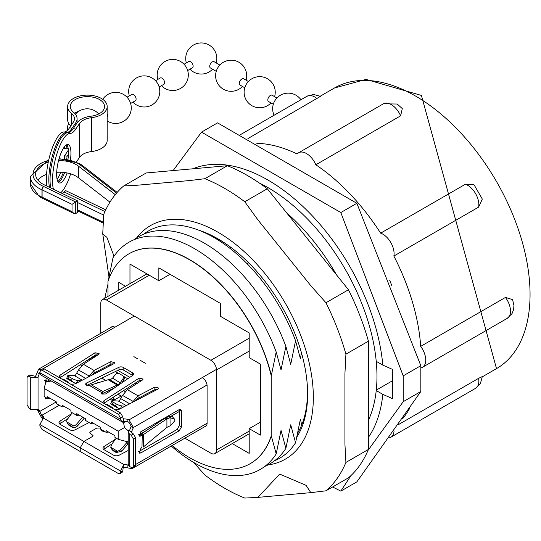 <?xml version="1.0" encoding="UTF-8"?>
<svg xmlns="http://www.w3.org/2000/svg" width="541" height="541" viewBox="0 0 541 541"><rect width="100%" height="100%" fill="white"/><g stroke="black" fill="none" stroke-linecap="round" stroke-linejoin="round"><path stroke-width="0.81" d="M376.225 390.555L382.818 394.362L392.678 398.724L392.678 369.469L382.818 365.107L376.225 361.3M201.529 132.132L340.816 212.545L403.207 375.86L403.207 401.692L420.83 391.515L420.83 365.682L356.85 203.294L217.563 122.875L201.529 132.132L173.14 170.564M192.806 168.806A163.348 94.31 60 0 1 310.419 213.878A163.348 94.31 60 0 1 382.818 365.107M247.629 264.258L248.366 262.507M301.452 352.8L300.411 358.73L295.569 340.783A131.206 75.754 -120 0 0 143.703 234.131M274.544 460.77A131.206 75.754 -120 0 0 295.569 442.741L300.411 419.207L301.709 424.989M264.86 466.362A131.206 75.754 -120 0 0 285.878 448.333L290.72 424.8L295.569 442.741M295.569 340.783L290.72 364.323L285.878 346.382A131.206 75.754 -120 0 0 134.012 239.731M171.24 446.041A131.206 75.754 -120 0 0 276.194 453.926L281.036 430.393L285.878 448.333M285.878 346.382L281.036 369.916L276.194 351.975A131.206 75.754 -120 0 0 194.591 248.711A131.206 75.754 -120 0 0 112.995 257.753L108.281 280.509M250.26 463.644A121.191 69.972 -120 0 0 250.348 463.596A121.191 69.972 -120 0 0 271.345 435.985L276.194 453.926M172.119 445.534A121.191 69.972 -120 0 0 250.179 463.691A121.191 69.972 -120 0 0 271.176 436.08L271.345 435.985M420.83 391.515L356.85 481.869L340.816 491.127L350.987 475.546M332.627 486.961L340.816 491.127M368.036 450.355L403.207 401.692M403.207 375.86L420.83 365.682M340.816 212.545L356.85 203.294M382.818 394.362A163.348 94.31 60 0 1 368.428 437.338M276.194 351.975L271.345 375.508A121.191 69.972 -120 0 0 129.15 253.682A121.191 69.972 -120 0 0 129.069 253.729M232.231 443.593L249.198 453.385L249.198 428.648L260.377 435.099L260.377 364.113L249.198 357.655L249.198 332.918L220.322 316.248L220.322 303.339L158.844 267.849L158.844 280.752L129.968 264.082L129.968 283.673M125.512 286.25L118.79 282.368L118.79 290.125M107.984 296.367L107.984 281.388A121.191 69.972 -120 0 1 128.988 253.776L129.15 253.682M128.988 253.776A121.191 69.972 -120 0 1 271.176 375.61L271.176 436.08M170.023 274.301L158.844 280.752M260.377 422.196L249.198 428.648M184.853 438.183L210.909 453.223A7.905 4.565 -120 0 0 214.865 453.615A7.905 4.565 -120 0 0 216.501 449.997L216.501 369.976A7.905 4.565 -120 0 0 210.909 360.292L106.401 299.951A7.905 4.565 -120 0 0 102.445 299.565A7.905 4.565 -120 0 0 100.809 303.183L100.809 333.27M114.875 327.217A6.587 3.801 -120 0 0 111.581 326.892A6.587 3.801 -120 0 0 110.986 327.393M204.998 426.551A6.587 3.801 -120 0 0 205.729 426.281A6.587 3.801 -120 0 0 207.095 423.272L207.095 385.841A6.587 3.801 -120 0 0 202.435 377.774M392.597 380.702L376.272 390.129M214.033 236.951L213.499 237.256M246.939 263.555L248.238 262.804M230.946 247.406L229.675 248.143M238.764 253.648L237.337 254.473M336.597 274.984A154.084 88.961 -120 0 0 286.602 212.782M368.428 420.256A154.084 88.961 -120 0 0 268.011 187.646A154.084 88.961 -120 0 0 259.369 183.047M109.979 399.326L111.25 400.063L115.652 399.217L121.15 396.039L117.979 394.206M98.09 382.724L97.684 382.487L96.399 383.231M68.051 382.656L68.707 382.277L62.844 378.889L62.181 379.268M112.055 408.063L112.717 407.684L106.847 404.296L106.192 404.675M82.442 364.918L80.71 365.919L81.116 366.149M93.492 373.29L94.445 373.845M101.843 378.118L105.84 380.424M123.537 390.643L125.127 391.556M137.495 398.703L138.455 399.251M153.881 391.224L152.887 390.649M138.672 382.44L137.455 381.736M129.833 377.334L117.796 370.389M109.87 365.811L108.883 365.243M126.006 421.27L123.544 422.69L121.881 421.737M114.99 399.339L113.82 398.663L113.82 396.871M113.82 398.663L111.473 400.022M97.684 382.487L97.684 382.852M62.844 378.889L62.844 379.654M106.847 404.296L106.847 405.06M151.487 392.468L150.499 391.894M136.515 383.819L135.297 383.116M127.757 378.768L123.037 376.042M118.391 373.358L115.328 371.586M107.483 367.062L106.489 366.487M51.226 380.965L45.816 382.156L49.549 379.998M123.544 422.69L124.484 427.573L118.215 431.184L44.139 388.418L45.816 382.156M129.793 429.926L128.237 430.819L124.484 427.573M140.173 434.092L146.658 430.352M171.057 416.266L179.24 411.539M118.215 431.184L118.215 439.319L125.83 441.355L128.237 440.983M44.139 388.418L44.139 396.546L47.405 398.433L49.968 398.223M118.215 439.319L114.956 437.432L114.956 435.742L106.077 430.616L106.077 432.306L100.288 428.966L100.288 427.268L91.409 422.142L91.409 423.84L85.613 420.492L85.613 418.802L76.741 413.676L76.741 415.373L70.945 412.026L70.945 410.328L62.073 405.209L62.073 406.9L56.278 403.559L56.278 401.862L47.405 396.736L47.405 398.433M128.237 430.819L128.237 431.975M62.073 406.9L64.643 406.69M76.741 415.373L79.311 415.157M91.409 423.84L93.978 423.63M106.077 432.306L108.646 432.097M123.497 465.233L120.562 471.076L120.562 472.259L122.766 470.995L123.497 465.233L124.356 464.8A3.111 1.799 180 0 1 127.899 465.145L128.596 465.551M128.217 450.484L119.162 455.197A4.152 2.394 180 0 1 113.454 455.109L104.21 449.774A4.152 2.394 180 0 1 102.993 448.083A4.152 2.394 180 0 1 104.061 446.481L115.578 439.103M158.736 434.186A2.333 1.346 180 0 1 157.992 434.984L157.424 435.282M133.154 467.316L132.112 468.634L124.356 467.336L123.497 467.918M111.96 443.958L103.629 449.355M59.246 405.27L41.718 415.393L42.82 416.029A3.111 1.799 180 0 1 43.733 417.3A3.111 1.799 180 0 1 43.429 418.071L39.885 424.496L39.885 425.679L42.083 429.493L80.224 451.512L80.224 447.786L80.224 451.512L118.364 473.531L119.919 473.686L120.562 472.259M89.123 422.521L75.158 429.791A4.152 2.394 180 0 1 69.444 429.703L60.2 424.367A4.152 2.394 180 0 1 58.983 422.677A4.152 2.394 180 0 1 60.051 421.074L71.568 413.696M82.692 417.111L76.491 424.272A4.152 3.273 144.9 0 1 73.711 425.929L66.739 421.906A4.152 3.273 144.9 0 1 67.544 419.106L72.251 412.776M73.711 425.929L71.5 426.119L68.416 424.34L69.147 425.382L72.237 427.167L71.5 426.119M84.376 418.085L77.593 425.835A4.152 3.273 144.9 0 1 72.237 427.167M66.739 421.906L68.416 424.34M69.147 425.382A4.152 3.273 144.9 0 1 68.294 424.604L67.469 423.434M83.99 418.457L83.287 417.456M67.956 418.551L60.051 423.61A4.152 2.394 0 0 0 59.618 423.948M86.898 385.361L118.966 369.828A3.111 1.799 180 0 1 123.165 369.929L132.633 375.4A3.111 1.799 180 0 1 132.64 375.4L132.633 372.857A3.111 1.799 180 0 1 133.546 374.129A3.111 1.799 180 0 1 132.816 375.285L105.684 393.949L101.864 394.051L101.336 392.367L101.336 393.605M135.196 400.949L138.056 398.372L154.868 389.621A2.333 1.346 180 0 1 157.39 389.392M103.804 403.302A4.152 2.394 180 0 1 104.061 403.113L139.078 380.695A2.333 1.346 180 0 1 141.864 380.397M91.186 375.542L94.046 372.965L110.858 364.208A2.333 1.346 180 0 1 113.387 363.985M59.794 377.888A4.152 2.394 180 0 1 60.051 377.706L95.067 355.288A2.333 1.346 180 0 1 97.853 354.991M121.637 421.622L40.96 375.041L39.885 372.668L40.528 370.058L42.083 370.206L118.364 414.25L120.562 418.058L120.562 419.241L121.637 421.615L124.356 421.432A3.111 1.799 180 0 1 127.899 421.784L129.001 422.42L131.199 426.234L129.732 429.98L128.217 432.245L129.732 434.362L131.199 435.207L133.397 439.022L133.397 466.119L132.755 467.546L131.199 467.39L129.732 466.545L128.217 464.428L128.217 432.245M101.742 393.976L102.533 393.476L102.81 391.474L119.257 384.191L122.848 378.991A3.111 2.495 -42.3 0 0 122.827 375.806A3.111 2.495 -42.3 0 0 122.334 375.413L119.27 373.642A3.111 2.495 -42.3 0 0 115.389 374.683L112.562 378.125L110.871 379.349L108.153 379.735L89.366 385.463A2.59 1.495 180 0 1 86.459 385.158A2.59 1.495 180 0 1 85.701 384.096A2.59 1.495 180 0 1 86.628 382.954L118.966 367.285A3.111 1.799 180 0 1 123.165 367.393L132.633 372.857M89.366 385.463L101.336 392.367L101.857 391.968L101.897 393.801M101.749 393.909L114.097 388.161M101.823 393.868L114.388 387.965M108.153 379.735L117.032 384.867L116.836 386.281M109.383 379.572L118.181 384.651L117.816 385.605M112.562 378.125L121.083 383.359M122.023 382.71L124.599 378.321A3.111 2.495 -42.3 0 0 124.072 377.178L122.827 375.806M91.206 384.773L102.81 391.474L101.857 391.968M40.528 370.058L42.732 368.786L44.288 368.935L120.562 412.979L122.766 416.786L123.192 418.923M88.197 377.097L94.046 370.423L110.858 361.672L114.76 362.673L113.989 363.674L75.158 383.887L71.013 384.367M89.705 376.313L78.492 370.003L75.395 375.298L74.408 375.657L68.646 375.298A4.152 0.879 21.2 0 0 67.821 375.495A4.152 0.879 21.2 0 0 69.147 376.773L68.416 378.659L71.5 380.445L73.711 382.568A4.152 0.879 21.2 0 0 76.328 383.278M71.5 380.445L72.237 378.551A4.152 0.879 21.2 0 0 77.593 380.465L80.994 380.85M72.237 378.551L69.147 376.773M67.821 375.495L66.719 378.335A4.152 0.879 21.2 0 0 66.739 378.544L68.416 378.659M66.739 378.544L73.711 382.568M94.046 372.965L94.046 370.423L83.375 364.262L78.492 370.003M132.207 402.504L138.056 395.829L154.868 387.079L158.763 388.08L157.992 389.08L119.162 409.294L115.017 409.774M133.715 401.72L122.496 395.41L119.405 400.705L118.418 401.064L112.65 400.705A4.152 0.879 21.2 0 0 111.825 400.901A4.152 0.879 21.2 0 0 113.157 402.179L112.42 404.066L115.51 405.851L116.241 403.958A4.152 0.879 21.2 0 0 121.603 405.872L125.005 406.257M116.241 403.958L113.157 402.179M112.42 404.066L110.749 403.951L117.715 407.975L115.51 405.851M117.715 407.975A4.152 0.879 21.2 0 0 120.339 408.685M111.825 400.901L110.729 403.742A4.152 0.879 21.2 0 0 110.749 403.951M138.056 398.372L138.056 395.829L127.378 389.669L122.496 395.41M127.899 421.784L127.899 419.241L124.356 418.896L123.497 419.018L123.497 421.703M103.23 402.971L102.993 402.179L104.061 400.577L139.078 378.159L143.142 379.058L142.54 379.958L127.378 389.669M59.219 377.564L58.983 376.773L60.051 375.17L95.067 352.752L99.131 353.652L98.536 354.551L83.375 364.262M127.899 419.241L129.001 419.877L133.397 427.505L131.328 432.245M41.718 415.393L38.878 409.645L38.053 409.523L38.053 377.05L39.885 372.107M38.053 409.523L30.715 409.381L29.248 408.529L27.05 404.722L27.05 377.618L27.692 376.198L29.897 374.927L34.922 376.238L35.855 375.779L38.607 369.178L41.616 369.429M38.053 377.05L37.241 377.577L34.922 376.238M27.692 376.198L29.248 376.347L30.715 377.199L37.241 377.577M129.076 430.595L131.395 431.934L131.936 433.091L133.397 433.936L135.602 437.75L135.602 464.854L134.959 466.274L132.755 467.546M42.881 418.606L41.718 417.929L37.315 409.733M45.086 397.094L45.559 398.92L47.466 398.44M46.242 378.091L45.559 381.98L45.911 382.102M48.649 380.343L49.529 380.012M44.538 380.641L47.52 379.998M140.619 436.114L138.422 434.849L140.051 434.017L142.249 435.302L139.436 436.181L140.734 431.819L179.24 409.591L179.24 425.679L177.042 429.493L138.537 451.721M143.406 446.947L166.912 427.376L170.611 425.591L174.899 420.675L174.398 418.984L171.977 416.239L169.238 416.536L165.458 417.821L140.863 434.24M164.43 418.436L140.924 434.193M169.238 416.536L170.057 417.76L166.912 418.842L143.351 434.612L141.424 433.902M174.398 418.984L170.057 417.76L170.057 425.74M165.106 418.037L166.912 418.842L166.912 427.376M181.445 410.862L179.24 409.591L180.795 409.436L181.445 410.862L181.445 426.95L179.24 430.764L140.734 452.993L139.436 453.121L140.619 448.834L141.985 446.967L142.249 435.302L143.351 434.612L143.304 447.055M122.766 470.995L122.124 472.415L119.919 473.686M128.217 441.05L120.501 449.679L117.715 451.336L110.749 447.312L111.554 444.513L116.261 438.183M128.217 443.64L121.603 451.241L116.241 452.574L115.51 451.525L117.715 451.336M115.51 451.525L112.42 449.747L113.157 450.788L116.241 452.574M110.749 447.312L112.42 449.747M113.157 450.788L111.48 448.841M127.994 443.863L126.892 442.295L124.775 441.071M105.387 431.907L101.485 430.798L101.241 429.513M100.288 428.032L96.731 428.093L90.496 431.698L89.738 432.726L93.018 435.566L92.268 436.601L83.896 441.436L80.224 447.786L80.224 451.512M136.954 358.413L137.414 358.683M145.394 363.288L140.653 360.549M133.843 356.614L136.67 358.25M267.288 188.755A183.636 106.022 -120 0 0 247.332 175.453A183.636 106.022 -120 0 0 227.382 165.715L146.192 172.971L123.679 185.962L136.873 185.265L189.708 180.545L204.87 178.713A183.636 106.022 60 0 1 224.819 188.451A183.636 106.022 60 0 1 244.775 201.752L267.288 188.755L348.472 289.753L325.966 302.75A183.636 106.022 60 0 1 345.915 354.172L344.928 373.642L344.928 444.093L345.915 462.427A183.636 106.022 60 0 1 325.966 490.809L310.805 492.648L257.962 497.368L244.775 498.065A183.636 106.022 60 0 1 224.819 488.327A183.636 106.022 60 0 1 204.87 475.025L193.583 462.379M136.745 237.81A134.844 77.85 60 0 1 217.996 232.231A134.844 77.85 60 0 1 309.75 365.371A134.844 77.85 60 0 1 267.89 464.956M189.708 180.545L136.873 185.265M108.93 276.776L102.743 233.82L103.73 214.351A183.636 106.022 60 0 1 123.679 185.962M102.743 233.82L106.915 237.391L114.029 256.204M205.993 233.32A124.356 71.797 60 0 1 219.518 239.92A124.356 71.797 60 0 1 229.242 246.155M306.909 380.675A124.356 71.797 60 0 1 297.827 432.847M198.06 229.932A126.743 73.177 60 0 1 217.996 238.845A126.743 73.177 60 0 1 228.579 245.682A126.743 73.177 60 0 1 306.99 381.493A126.743 73.177 60 0 1 296.935 436.898M325.966 490.809L348.472 477.818A183.636 106.022 -120 0 0 368.428 449.429L368.428 341.175A183.636 106.022 -120 0 0 348.472 289.753M368.428 449.429L345.915 462.427M345.915 354.172L368.428 341.175M244.775 201.752L257.962 219.95L310.805 285.689L325.966 302.75M227.382 165.715L204.87 178.713M104.771 298.219L107.984 284.045M257.962 497.368L279.67 474.085L306.057 485.324L310.805 492.648M344.928 444.093L344.928 373.642M310.805 285.689L257.962 219.95M478.616 207.115A15.811 9.129 -120 0 0 467.674 185.272A15.811 9.129 -120 0 0 465.409 184.231L473.341 184.549L474.214 185.056L482.308 199.074L478.616 207.115L393.855 256.049A162.03 93.546 60 0 1 420.695 346.368L505.456 297.435L512.557 299.592L513.95 305.489L513.612 309.574L512.05 313.55L507.221 318.365A15.811 9.129 -120 0 0 505.456 297.435M482.322 376.556L480.401 383.508L475.58 388.316A15.811 9.129 -120 0 0 478.616 378.335L482.315 376.556M317.127 98.624A15.811 9.129 -120 0 0 314.862 97.049A15.811 9.129 -120 0 0 306.963 96.264L313.543 94.492L320.529 96.325L247.92 138.577M400.611 115.828A15.811 9.129 -120 0 0 391.271 104.616A15.811 9.129 -120 0 0 383.366 103.831L397.195 104.028L402.288 108.599L400.611 115.828L315.843 164.768A162.03 93.546 60 0 1 380.641 233.171L465.409 184.231M409.659 408.36A162.03 93.546 60 0 1 402.538 418.822M478.616 378.335L398.595 424.529M256.819 143.331A162.03 93.546 60 0 1 297.165 153.982A15.811 9.129 -120 0 1 298.598 152.772A15.811 9.129 -120 0 1 315.843 164.768M389.222 437.858A15.811 9.129 -120 0 0 390.812 437.256A15.811 9.129 -120 0 0 394.051 431.042M420.851 367.914A15.811 9.129 -120 0 0 422.46 367.305A15.811 9.129 -120 0 0 420.695 346.368M393.855 256.049A15.811 9.129 -120 0 0 380.641 233.171M216.244 71.317L210.469 67.983A3.625 2.09 -60 0 1 209.915 65.082A3.625 2.09 -60 0 1 212.282 61.89A3.625 2.09 -60 0 1 214.094 61.708L219.869 65.042M244.769 87.784L240.048 85.059A3.625 2.09 -60 0 1 239.298 83.402A3.625 2.09 -60 0 1 241.861 78.966A3.625 2.09 -60 0 1 243.666 78.783L248.387 81.508M273.293 104.251L268.573 101.525A3.625 2.09 -60 0 1 267.822 99.869A3.625 2.09 -60 0 1 270.385 95.432A3.625 2.09 -60 0 1 272.191 95.257L276.911 97.982M66.78 144.704A19.706 5.836 -77.3 0 1 68.484 152.603A19.706 5.836 -77.3 0 1 67.963 159.365M70.425 159.899A19.706 5.836 102.7 0 0 70.939 153.157A19.706 5.836 102.7 0 0 68.112 144.528A19.706 5.836 102.7 0 0 60.612 154.063A19.706 5.836 102.7 0 0 56.643 174.364A19.706 5.836 102.7 0 0 59.469 182.986A19.706 5.836 102.7 0 0 67.152 172.958M64.244 158.831A19.706 5.836 102.7 0 0 64.609 155.707L67.064 156.261L68.45 154.212M57.86 181.539A19.706 5.836 102.7 0 0 63.371 172.396M66.732 159.149A19.706 5.836 102.7 0 0 67.064 156.261M57.082 179.267A19.706 5.836 102.7 0 0 60.775 172.227M67.801 132.788A26.347 7.804 102.7 0 0 73.278 128.548L75.733 129.103A26.347 7.804 -77.3 0 1 70.256 133.343L67.801 132.788A31.114 9.217 102.7 0 0 56.115 148.41A31.114 9.217 102.7 0 0 50.049 179.95A31.114 9.217 102.7 0 0 50.8 187.964M70.256 133.343A31.114 9.217 102.7 0 0 58.577 148.958A31.114 9.217 102.7 0 0 52.504 180.498A31.114 9.217 102.7 0 0 53.437 189.235M78.77 111.284A17.123 9.887 0 0 0 74.577 113.272M73.278 128.548L77.011 123.01A19.104 11.03 180 0 1 90.908 116.214A17.123 9.887 0 0 0 103.372 110.121A17.123 9.887 0 0 0 104.535 106.536A17.123 9.887 0 0 0 90.57 96.819A17.123 9.887 0 0 0 71.453 102.946A17.123 9.887 0 0 0 70.289 106.536A17.123 9.887 0 0 0 73.502 112.298A19.104 11.03 180 0 1 77.086 118.736A19.104 11.03 180 0 1 75.787 122.733L72.048 128.271A26.347 7.804 -77.3 0 1 66.57 132.511A31.114 9.217 102.7 0 0 53.234 152.954A31.114 9.217 102.7 0 0 49.495 187.335M70.303 126.668A17.123 9.887 180 0 1 70.472 125.688M76.437 161.935L79.466 157.438A16.467 9.508 180 0 1 91.449 151.581A19.76 11.408 0 0 0 105.826 144.548A19.76 11.408 0 0 0 107.172 140.41L107.172 106.536A19.76 11.408 0 0 0 91.057 95.324A19.76 11.408 0 0 0 68.998 102.398A19.76 11.408 0 0 0 67.652 106.536A19.76 11.408 0 0 0 71.358 113.191A16.467 9.508 180 0 1 74.448 118.736A16.467 9.508 180 0 1 73.333 122.178L69.593 127.723L72.048 128.271M75.733 129.103L79.466 123.558A16.467 9.508 180 0 1 91.449 117.701A19.76 11.408 0 0 0 105.826 110.675A19.76 11.408 0 0 0 107.172 106.536M68.132 129.637A19.76 11.408 180 0 1 67.652 127.128A19.76 11.408 180 0 1 68.693 123.476M68.01 147.551L67.064 148.944A19.706 5.836 102.7 0 0 66.036 145.15M67.064 148.944L64.609 148.396A19.706 5.836 102.7 0 0 64.359 146.868M64.609 155.707L68.382 150.114M66.57 132.511L64.115 131.963A31.114 9.217 102.7 0 0 50.949 151.865A31.114 9.217 102.7 0 0 46.905 186.077M64.115 131.963A26.347 7.804 102.7 0 0 69.593 127.723M67.652 106.536L67.652 119.818A19.76 11.408 0 0 0 70.776 125.972M60.72 192.758A31.114 9.217 102.7 0 0 70.256 174.986A26.347 7.804 -77.3 0 1 70.641 173.85M64.65 172.545A19.706 5.836 -77.3 0 1 58.34 182.256M37.89 180.079A23.709 13.687 180 0 1 46.54 174.371M56.697 172.288A23.709 13.687 180 0 1 76.125 176.21A23.709 13.687 180 0 1 78.371 177.705L109.951 202.158M72.027 204.336L42.09 189.864L42.09 197.181L72.027 211.653L72.027 204.336L77.424 200.833L45.187 185.245A23.709 13.687 180 0 1 42.59 183.954A23.709 13.687 180 0 1 35.645 174.276A23.709 13.687 180 0 1 48.271 162.172M58.55 160.589A23.709 13.687 180 0 1 76.125 164.592A23.709 13.687 180 0 1 78.371 166.087L115.267 194.652M72.027 211.653L74.056 213.573L75.74 213.614L77.424 212.451L77.424 200.833M105.759 209.827L65.792 190.662L63.994 191.906L104.947 211.551M62.655 193.692A2.637 1.373 -64.4 0 1 63.994 191.906M107.172 113.745A3.625 2.09 60 0 1 107.571 115.558A3.625 2.09 60 0 1 107.172 116.91M127 97.197L131.72 94.472A3.625 2.09 60 0 1 133.532 94.648A3.625 2.09 60 0 1 136.095 99.091A3.625 2.09 60 0 1 135.345 100.748L130.624 103.473M184.048 64.257L188.768 61.532A3.625 2.09 60 0 1 190.581 61.715A3.625 2.09 60 0 1 193.137 66.151A3.625 2.09 60 0 1 192.386 67.808L187.666 70.533M155.524 80.731L160.244 78.005A3.625 2.09 60 0 1 162.057 78.181A3.625 2.09 60 0 1 164.613 82.617A3.625 2.09 60 0 1 163.869 84.281L159.142 87.006M210.909 360.292L249.198 338.193M216.501 369.976L249.198 351.095M106.401 299.951L149.248 275.213M216.501 449.997L249.198 431.123M84.335 362.159L97.001 354.849M124.356 464.8L43.429 418.071M77.593 425.835L76.491 424.272M60.051 421.074L60.051 423.61M86.628 385.246L86.628 382.954M123.761 379.998L122.848 378.991M39.885 372.668L120.562 419.241M42.083 370.206L44.288 368.935M120.562 412.979L118.364 414.25M120.562 418.058L122.766 416.786M85.708 378.396L76.91 373.317M76.545 383.163L77.593 380.465M82.259 380.188L74.408 375.657M129.712 403.802L120.914 398.724M120.555 408.57L121.603 405.872M126.269 405.594L118.418 401.064M124.356 418.896L122.766 417.977M118.966 369.828L118.966 367.285M123.165 369.929L123.165 367.393M154.868 389.621L154.868 387.079M139.078 380.695L139.078 378.159M104.061 403.113L104.061 400.577M110.858 364.208L110.858 361.672M95.067 355.288L95.067 352.752M60.051 377.706L60.051 375.17M43.179 368.644L134.276 316.052M216.481 369.375L129.001 419.877M39.906 373.08L39.52 373.297M39.52 373.811L37.315 372.539M29.248 376.347L31.452 375.075M30.715 409.381L30.715 377.199M131.199 426.741L133.397 428.012M131.199 435.207L133.397 433.936M133.397 439.022L135.602 437.75M135.602 464.854L133.397 466.119M129.732 434.362L129.732 466.545M131.936 433.091L131.936 431.251M207.041 384.989L133.397 427.505M39.52 411.072L37.315 409.801M56.278 401.902L39.52 411.579M46.851 398.791L45.018 397.736M46.485 381.77L45.18 381.013M42.82 416.029L42.82 418.565M170.611 417.666L169.793 416.435M140.734 452.993L138.902 451.938M177.042 429.493L179.24 430.764M179.24 425.679L181.445 426.95M120.562 471.076L39.885 424.496M127.899 465.145L127.899 467.688M207.095 423.238L135.602 464.509M120.501 449.679L121.603 451.241M104.061 446.481L104.061 449.016M334.473 87.987L365.993 79.392L421.412 95.426L496.503 368.631A162.03 93.546 -120 0 0 521.335 238.791A162.03 93.546 -120 0 0 415.488 96.014A162.03 93.546 -120 0 0 334.473 87.987L320.286 96.176M91.449 151.581L91.449 117.701M75.787 124.829L75.787 122.733M71.358 125.099L71.358 113.191M79.466 157.438L79.466 123.558M59.097 158.581L79.304 163.389L82.09 165.248A2.637 1.724 127.7 0 0 80.481 165.181A26.347 15.209 0 0 0 77.992 163.517A26.347 15.209 0 0 0 58.955 159.068M38.864 188.254A28.984 16.73 180 0 1 30.377 176.427L30.377 183.737A28.984 16.73 0 0 0 38.864 195.571A28.984 16.73 0 0 0 41.975 197.127L41.975 189.81A28.984 16.73 180 0 1 38.864 188.254M48.656 160.373A26.347 15.209 0 0 0 40.731 185.029A26.347 15.209 0 0 0 43.557 186.442A5.268 3.043 0 0 1 43.78 186.544L75.74 201.996L75.74 213.614M78.371 166.087L78.371 177.705M103.689 215.075L77.424 202.476M77.424 209.793L103.29 222.195M116.552 193.103L80.481 165.181M74.056 213.573L42.631 198.385A2.637 1.38 -64.2 0 1 42.09 197.181A2.637 1.522 180 0 0 41.975 197.127A2.637 1.292 -66.6 0 0 42.509 198.331A2.637 1.292 -66.6 0 0 42.57 198.351M43.557 186.442A2.637 1.292 -66.6 0 0 41.975 189.81A2.637 1.522 180 0 1 42.09 189.864A2.637 1.38 -64.2 0 1 43.78 186.544M102.445 299.565L146.936 273.881M214.865 453.615L249.198 433.794M389.669 280.184L391.995 286.088M38.607 369.178L112.312 326.629M132.112 468.634L206.324 425.787M496.503 368.631L482.315 376.82M383.366 103.831L298.598 152.772M306.963 96.264L240.468 134.655M475.58 388.316L390.812 437.256M507.221 318.365L422.46 367.305M246.074 80.176A15.561 15.561 0 0 0 231.156 60.186A15.561 15.561 0 0 0 223.379 89.218A15.561 15.561 0 0 0 242.449 86.452M274.598 96.643A15.561 15.561 0 0 0 259.68 76.653A15.561 15.561 0 0 0 251.903 105.691A15.561 15.561 0 0 0 270.973 102.918M300.938 99.74A15.561 15.561 0 0 0 274.098 115.24M67.652 130.158L67.652 127.128M77.086 122.902L77.086 118.736M48.791 159.778L30.377 176.427M42.631 198.385L39.412 196.775L30.377 183.737M82.09 165.248L117.167 192.4M77.424 210.733L103.243 223.115M107.172 120.907A15.561 15.561 0 0 0 131.267 107.902A15.561 15.561 0 0 0 102.722 99.328M132.937 102.134A15.561 15.561 0 0 0 159.791 91.429A15.561 15.561 0 0 0 144.231 75.875A15.561 15.561 0 0 0 129.313 95.858M216.19 62.925A15.561 15.561 0 0 0 201.279 42.935A15.561 15.561 0 0 0 186.361 62.925M189.986 69.201A15.561 15.561 0 0 0 212.572 69.201M161.461 85.667A15.561 15.561 0 0 0 188.315 74.962A15.561 15.561 0 0 0 172.755 59.402A15.561 15.561 0 0 0 157.837 79.392M98.739 113.948A15.561 15.561 0 0 0 75.402 114.205"/></g></svg>
